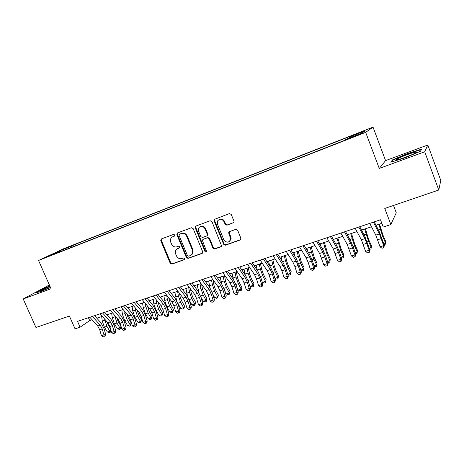 <?xml version="1.0" encoding="UTF-8"?>
<svg xmlns="http://www.w3.org/2000/svg" width="464" height="464" viewBox="0 0 464 464"><rect width="100%" height="100%" fill="white"/><g stroke="black" fill="none" stroke-linecap="round" stroke-linejoin="round"><path stroke-width="0.7" d="M174.8 234.975L173.611 234.384L161.362 238.954L160.747 240.642L170.218 263.256L171.889 264.103L184.179 259.765L184.626 258.593L183.442 257.996L181.836 258.564C179.481 259.121 177.683 258.216 176.442 255.85L175.653 253.959C174.998 252.178 175.247 250.653 176.395 249.383L179.568 247.805L179.725 246.807L178.536 246.216L176.935 246.796C174.586 247.37 172.788 246.471 171.541 244.099L170.746 242.196C170.027 240.143 170.416 238.484 171.912 237.22L174.551 236.066L174.8 234.975M361.149 131.938L356.114 134.073L359.809 132.849L364.866 130.703L361.149 131.938M233.23 222.906L234.059 221.734L233.955 221.119L231.24 214.414L229.442 213.556L214.24 219.437L214.095 220.794L223.7 244.325L225.463 245.195L240.155 240.004L240.88 238.241L237.62 230.19L235.828 229.32L229.512 231.606L228.711 232.597L230.695 239.169C228.932 242.939 226.629 243.119 223.787 239.702L217.465 224.193L217.657 220.858C219.948 218.503 222.088 218.805 224.083 221.751L225.139 224.356L226.919 225.214L233.723 222.581M49.37 284.971L23.2 298.961L35.954 327.48L69.414 316.065L75.052 328.866L80.092 327.201L77.529 321.366L380.497 219.779L383.252 227.047L390.856 224.535L396.262 212.79L393.507 205.465M424.717 151.774L427.814 144.994L385.572 160.614L379.256 168.444L424.717 151.774L438.764 190.02L384.778 208.44L390.856 224.535M379.256 168.444L365.678 132.356L38.547 260.461L63.933 248.6L373.027 127.124L365.678 132.356M23.2 298.961L51.04 288.753L38.547 260.461M193.146 228.59L191.423 227.743L177.492 232.94L176.854 234.651L186.366 257.543L188.065 258.396L202.031 253.466L202.669 252.915L202.698 251.761L193.146 228.59M195.901 226.067L210.192 220.736L211.949 221.595L221.618 245.966L220.852 246.819L214.687 248.994L212.941 248.136L209.067 238.687L207.327 237.829L203.284 239.296L202.71 239.743L202.611 241.019L206.631 251.581C206.068 252.248 205.506 252.184 204.955 251.401L195.24 227.812L195.901 226.067M427.814 144.994L440.8 180.444L438.764 190.02M64.786 248.692L72.384 245.508L64.786 248.692M349.537 137.953L349.369 137.066L350.975 136.016L75.777 244.134L71.265 246.256L71.137 247.48M349.369 137.066L365.156 130.865L361.972 133.081L345.721 139.449L343.963 140.604L56.243 253.315L61.103 251.03L50.257 255.281L60.61 250.438L71.265 246.256M385.572 160.614L373.027 127.124M80.092 327.201L89.68 320.583L92.104 319.771M96.825 318.205L102.266 316.39M106.987 314.818L112.584 312.956M117.299 311.385L123.053 309.471M127.768 307.905L133.678 305.933M138.394 304.367L144.472 302.342M149.182 300.776L155.428 298.694M160.138 297.128L166.559 294.988M171.262 293.422L177.857 291.23M182.555 289.664L189.341 287.407M194.033 285.841L201.005 283.521M205.691 281.961L212.854 279.577M217.535 278.023L224.895 275.57M229.57 274.015L237.139 271.492M241.802 269.944L249.574 267.351M254.231 265.802L262.224 263.146M266.864 261.597L275.082 258.866M279.711 257.323L288.156 254.51M292.772 252.973L301.455 250.084M306.06 248.553L314.981 245.584M319.568 244.052L328.738 241.002M333.314 239.476L342.739 236.338M347.292 234.825L356.984 231.6M361.52 230.086L371.484 226.774M376.002 225.266L381.843 223.323M88.427 317.712L89.68 320.583M76.345 245.439L75.777 244.134M61.445 251.273L61.103 251.03M61.057 251.047L60.61 250.438M49.799 285.946L43.338 288.654L35.653 292.796L40.89 291.549L50.495 287.523M421.619 149.147L407.589 153.514L392.474 159.894L390.775 162.185L404.828 157.888L420.575 151.229L421.619 149.147M392.695 160.474L392.474 159.894M407.711 153.845L407.589 153.514M174.702 235.915L172.451 236.895M177.231 248.768L179.649 247.701M161.513 238.896L161.31 240.311L170.764 262.885L172.428 263.732L184.579 259.44M177.613 232.893L177.393 234.326L186.888 257.178L188.581 258.03L202.548 253.095M179.522 234.25L179.075 235.445L187.427 255.565L188.616 256.163L190.321 255.56L192.09 254.197L192.409 250.137L186.69 236.321C185.432 233.92 183.605 233.015 181.221 233.618L179.469 234.274M191.441 254.916L192.601 253.837L192.92 249.783L192.409 250.137M180.055 233.926L181.755 233.293C184.133 232.696 185.954 233.595 187.212 235.996L192.92 249.783M203.307 239.279L207.814 237.498L209.554 238.351L213.423 247.782L215.163 248.64L221.386 246.442M195.982 226.038L195.75 227.493L205.448 251.047L206.584 251.668M205.036 228.856C203.452 226.258 201.521 225.742 199.247 227.302C198.256 228.404 198.035 229.721 198.58 231.234L200.802 236.634L202.536 237.487L206.579 236.014L207.176 235.538L207.257 234.279L205.036 228.856L205.529 228.537C204.131 226.113 202.31 225.504 200.065 226.705M207.072 235.683L207.663 235.207L207.75 233.949L207.257 234.279M205.529 228.537L207.75 233.949M218.95 219.623C221.253 218.37 223.12 218.979 224.547 221.444L225.603 224.042L227.377 224.901L233.682 222.592M229.622 241.361L231.142 238.827L230.869 237L230.417 237.336M229.46 231.623L229.257 233.038L230.869 237M214.826 219.008L214.577 220.487L224.158 243.977L225.922 244.841L240.712 239.61M106.807 321.523L108.054 324.643L110.467 328.634M110.919 330.177L110.252 332.259L109.255 332.578L107.37 332.033L104.388 327.143L102.26 321.042L101.674 316.587M107.37 332.033L109.864 331.232L106.888 326.331L104.591 319.023M110.252 332.259L109.864 331.232L110.815 329.829M92.359 316.39L100.247 325.2L102.231 328.935L103.948 334.88L105.693 334.399L103.977 328.483L101.019 322.903L94.552 315.653M89.83 317.243L97.73 326.024L99.714 329.747L101.425 335.687L103.948 334.88L104.174 336.557L103.165 336.876L104.174 336.557M104.87 336.365L105.693 334.399M101.425 335.687L103.165 336.876M50.013 286.421L41.232 290.679C40.803 291.119 41.806 290.899 44.237 290.017L50.466 287.454M36.743 292.54L43.599 288.834L49.909 286.189M398.251 158.439L396.72 159.343C393.634 161.495 408.975 156.426 414.636 153.387L415.645 152.824C420.297 150.034 404.248 155.243 398.251 158.439M421.3 149.779L420.419 151.293M391.622 161.93L393.002 160.051L407.653 153.862L421.254 149.64M410.895 155.121L402.404 158.34M116.742 317.747L118.094 321.378L121.034 326.279M121.052 326.325L120.298 329.051L119.283 329.37L117.404 328.819L114.428 323.884L112.282 317.741L111.673 313.258M117.404 328.819L119.932 328.007L116.963 323.06L114.585 315.265M120.298 329.051L119.932 328.007L121.046 326.314M126.846 313.919L128.284 318.06L131.237 323.037L130.488 325.792L129.462 326.122L127.583 325.56L124.613 320.578L122.455 314.389L121.812 309.882M127.583 325.56L130.152 324.736L127.182 319.742L125.019 313.542L124.717 311.425M130.488 325.792L130.152 324.736L131.237 323.037M137.1 310.022L138.626 314.691L141.572 319.713L140.836 322.486L139.792 322.816L137.912 322.248L134.949 317.225L132.774 310.99L132.107 306.46M137.912 322.248L140.517 321.413L137.559 316.378L135.378 310.132L134.983 307.493M140.836 322.486L140.517 321.413L141.572 319.713M147.494 306.025L149.124 311.274L152.059 316.344L151.334 319.133L150.272 319.47L148.393 318.89L145.441 313.821L143.243 307.539L142.547 302.98M148.393 318.89L151.038 318.043L148.086 312.962L145.887 306.663L145.394 303.468M151.334 319.133L151.038 318.043L152.059 316.344M102.573 312.968L110.415 321.877L112.398 325.641L114.138 331.627L115.849 331.163L114.115 325.2L111.151 319.574L104.725 312.243M100.004 313.826L107.857 322.712L109.84 326.47L111.575 332.444L114.138 331.627L114.347 333.326L113.32 333.651L114.347 333.326M115.031 333.135L115.849 331.163M111.575 332.444L113.32 333.651M112.938 309.494L120.727 318.507L122.711 322.3L124.474 328.332L126.156 327.874L124.398 321.871L121.44 316.193L115.055 308.78M110.333 310.364L118.134 319.354L120.118 323.141L121.875 329.162L124.474 328.332L124.671 330.043L123.627 330.374L124.671 330.043M125.344 329.858L126.156 327.874M121.875 329.162L123.627 330.374M123.459 305.962L131.202 315.079L133.185 318.913L134.966 324.98L136.619 324.533L134.838 318.49L131.88 312.765L125.535 305.266M120.814 306.849L128.569 315.943L130.552 319.766L132.327 325.821L134.966 324.98L135.146 326.714L134.09 327.05L135.146 326.714M135.807 326.534L136.619 324.533M132.327 325.821L134.09 327.05M134.142 302.383L141.833 311.605L143.811 315.468L145.621 321.581L147.239 321.146L145.435 315.062L142.477 309.285L136.178 301.699M131.457 303.282L139.159 312.481L141.143 316.338L142.941 322.439L145.621 321.581L145.783 323.333L144.71 323.675L145.783 323.333M146.427 323.153L147.239 321.146M142.941 322.439L144.71 323.675M158.033 301.931L159.773 307.806L162.702 312.922L161.982 315.729L160.915 316.071L159.03 315.485L156.09 310.364L153.874 304.036L153.149 299.454M159.03 315.485L161.716 314.621L158.775 309.488L156.559 303.149L155.95 299.344M161.982 315.729L161.716 314.621L162.702 312.922M144.994 298.741L152.621 308.079L154.605 311.976L156.432 318.13L158.015 317.707L156.194 311.582L153.236 305.753L146.984 298.074M142.268 299.657L149.907 308.966L151.89 312.858L153.717 319L156.432 318.13L156.583 319.899L155.492 320.247L156.583 319.899M157.215 319.731L158.015 317.707M153.717 319L155.492 320.247M168.716 297.726L170.584 304.285L173.501 309.453L172.799 312.272L171.709 312.62L169.83 312.023L166.895 306.855L164.662 300.481L163.908 295.87M169.83 312.023L172.556 311.153L169.621 305.967L167.388 299.582L166.651 295.11M172.799 312.272L172.556 311.153L173.501 309.453M156.008 295.052L163.577 304.494L165.561 308.427L167.411 314.627L168.96 314.215L167.115 308.044L164.157 302.163L157.957 294.396M153.242 295.98L160.822 305.393L162.806 309.32L164.65 315.508L167.411 314.627L167.545 316.419L166.437 316.767L167.545 316.419M168.159 316.251L168.96 314.215M164.65 315.508L166.437 316.767M179.545 293.41L180.067 296.444L181.563 300.713L184.469 305.927L184.138 308.084L183.779 308.763L182.671 309.117L180.792 308.514L177.7 302.986M180.792 308.514L183.558 307.626L180.635 302.395L178.385 295.957L177.59 291.317M176.685 300.753L174.835 292.233M183.779 308.763L183.558 307.626L184.469 305.927M167.202 291.299L174.708 300.858L176.685 304.825L178.565 311.071L180.073 310.671L178.199 304.454L175.247 298.52L169.099 290.661M164.384 292.239L171.906 301.768L173.89 305.735L175.757 311.965L178.565 311.071L178.675 312.881L177.555 313.235L178.675 312.881M179.278 312.719L180.073 310.671M175.757 311.965L177.555 313.235M190.518 288.962L191.197 292.784L192.705 297.088L195.605 302.354L194.921 305.202L193.801 305.561L191.922 304.947L189.219 300.063M191.922 304.947L194.735 304.048L191.818 298.764L189.55 292.279L188.72 287.61M187.572 296.409L185.925 288.544M194.921 305.202L194.735 304.048L195.605 302.354M178.565 287.489L186.006 297.163L187.984 301.171L189.886 307.458L191.359 307.069L189.463 300.811L186.511 294.82L180.415 286.868M175.705 288.446L183.164 298.091L185.142 302.087L187.038 308.369L189.886 307.458L189.979 309.285L188.842 309.65L189.979 309.285M190.571 309.128L191.359 307.069M187.038 308.369L188.842 309.65M201.643 284.386L202.501 289.066L204.021 293.405L206.909 298.717L206.242 301.588L205.1 301.954L203.226 301.327L200.866 297.001M203.226 301.327L206.08 300.411L203.174 295.081L200.883 288.544L200.025 283.846M198.702 292.169L197.183 284.792M206.242 301.588L206.08 300.411L206.909 298.717M190.112 283.614L197.484 293.41L199.456 297.453L201.388 303.787L202.82 303.415L200.895 297.111L197.948 291.061L191.91 283.011M187.207 284.589L194.596 294.35L196.574 298.387L198.493 304.709L201.388 303.787L201.463 305.637L200.303 306.002L201.463 305.637M202.037 305.486L202.82 303.415M198.493 304.709L200.303 306.002M212.912 279.659L213.979 285.29L215.511 289.664L218.387 295.029L217.732 297.917L216.578 298.288L214.704 297.65L212.68 293.898M214.704 297.65L217.599 296.722L214.71 291.334L212.402 284.751L211.509 280.024M210.041 287.929L208.62 280.987M217.732 297.917L217.599 296.722L218.387 295.029M201.84 279.682L209.142 289.594L211.114 293.677L213.069 300.063L214.461 299.703L212.512 293.347L209.571 287.245L203.586 279.096M198.894 280.674L206.213 290.557L208.185 294.628L210.134 300.997L213.069 300.063L213.127 301.931L211.949 302.302L213.127 301.931M213.684 301.786L214.461 299.703M210.134 300.997L211.949 302.302M224.512 275.697L225.637 281.457L227.186 285.865L230.045 291.288L229.407 294.188L228.23 294.559L226.357 293.915L224.704 290.8M226.357 293.915L229.303 292.97L226.42 287.535L224.095 280.894L223.167 276.144M221.577 283.661L220.238 277.118M229.407 294.188L229.303 292.97L230.045 291.288M213.759 275.686L220.986 285.725L222.958 289.843L224.936 296.276L226.287 295.928L224.315 289.53L221.374 283.371L215.453 275.117M210.766 276.689L218.01 286.7L219.982 290.806L221.954 297.227L224.936 296.276L224.976 298.166L223.781 298.543L224.976 298.166M225.516 298.021L226.287 295.928M221.954 297.227L223.781 298.543M236.309 271.771L237.481 277.565L239.041 282.002L241.889 287.477L241.263 290.4L240.068 290.777L238.2 290.122L236.947 287.732M238.2 290.122L241.187 289.165L238.322 283.672L235.973 276.979L235.016 272.2M233.305 279.34L232.035 273.192M241.263 290.4L241.187 289.165L241.889 287.477M225.875 271.626L233.027 281.787L234.993 285.946L237 292.424L238.299 292.094L236.304 285.65L233.369 279.432L227.511 271.075M222.83 272.646L229.999 282.779L231.965 286.926L233.966 293.393L237 292.424L237.011 294.338L235.799 294.721L237.011 294.338M237.533 294.205L238.299 292.094M233.966 293.393L235.799 294.721M248.298 267.78L249.51 273.609L251.082 278.081L253.918 283.614L253.303 286.549L252.091 286.938L250.229 286.271L249.417 284.693M250.229 286.271L253.263 285.296L250.415 279.746L248.043 273.006L247.045 268.198M245.224 274.943L244.018 269.201M253.303 286.549L253.263 285.296L253.918 283.614M238.189 267.496L245.253 277.791L247.219 281.99L249.255 288.515L250.508 288.202L248.484 281.706L245.555 275.43L239.76 266.968M235.091 268.534L242.179 278.794L244.139 282.982L246.169 289.501L249.255 288.515L249.249 290.452L248.014 290.841L249.249 290.452M249.754 290.319L250.508 288.202M246.169 289.501L248.014 290.841M260.472 263.726L261.737 269.59L263.32 274.102L266.145 279.688L265.541 282.64L264.312 283.034L262.45 282.356L262.125 281.712M262.45 282.356L265.536 281.364L262.699 275.761L260.31 268.963L259.272 264.126M257.329 270.448L256.198 265.147M265.541 282.64L266.145 279.688M250.705 263.297L257.688 273.725L259.643 277.965L261.708 284.542L262.92 284.241L260.861 277.698L257.938 271.359L252.219 262.792M247.556 264.352L254.562 274.746L256.517 278.974L258.576 285.54L261.708 284.542L261.679 286.497L260.426 286.897L261.679 286.497M262.166 286.375L262.92 284.241M258.576 285.54L260.426 286.897M272.849 259.608L274.154 265.507L275.755 270.054L278.562 275.697L277.977 278.667L276.724 279.067L274.955 278.406M274.937 278.354L278.006 277.368L275.181 271.707L272.774 264.857L271.701 259.991M269.63 265.843L268.575 261.029M277.977 278.667L278.562 275.697M263.43 259.034L270.321 269.59L272.275 273.876L274.369 280.5L275.529 280.221L273.447 273.627L270.529 267.223L264.88 258.547M260.229 260.107L267.142 270.634L269.097 274.903L271.185 281.515L274.369 280.5L274.317 282.483L273.047 282.889L274.317 282.483M274.781 282.367L275.529 280.221M271.185 281.515L273.047 282.889M285.424 255.42L286.781 261.354L288.393 265.942L291.183 271.643L290.615 274.63L289.345 275.036L287.819 274.456M287.75 274.247L290.679 273.313L287.871 267.589L285.441 260.681L284.328 255.786M282.112 261.11L281.149 256.841M290.615 274.63L291.183 271.643M276.364 254.695L283.168 265.391L285.116 269.717L287.239 276.393L288.347 276.126L286.236 269.485L283.324 263.024L277.75 254.231M273.11 255.786L279.937 266.446L281.886 270.761L284.003 277.426L287.239 276.393L287.164 278.4L285.87 278.812L287.164 278.4M287.61 278.29L288.347 276.126M284.003 277.426L285.87 278.812M298.201 251.163L301.235 261.76L304.013 267.519L303.462 270.524L302.168 270.935L300.892 270.448M300.776 270.077L303.555 269.184L300.765 263.401L298.317 256.435L297.163 251.511M294.779 256.227L293.932 252.59M303.462 270.524L304.013 267.519M289.524 250.282L296.229 261.122L298.172 265.489L300.324 272.217L301.38 271.974L299.239 265.275L296.334 258.75L290.841 249.841M286.213 251.389L292.941 262.195L294.889 266.551L297.035 273.267L300.324 272.217L300.225 274.247L298.915 274.665L300.225 274.247M300.649 274.143L301.38 271.974M297.035 273.267L298.915 274.665M311.193 246.842L314.29 257.508L317.051 263.332L316.518 266.353L315.201 266.771L314.192 266.377M314.018 265.831L316.651 264.99L313.879 259.144L311.408 252.126L310.207 247.167M307.62 251.163L306.924 248.263M316.518 266.353L317.051 263.332M302.905 245.792L309.511 256.778L311.448 261.191L313.635 267.972L314.633 267.745L312.458 260.994L309.563 254.405L304.158 245.375M299.541 246.923L306.17 257.874L308.108 262.27L310.283 269.039L313.635 267.972L313.507 270.025L312.173 270.454L313.507 270.025M313.913 269.932L314.633 267.745M310.283 269.039L312.173 270.454M324.406 242.446L327.567 253.187L330.31 259.069L329.788 262.108L328.454 262.537L327.723 262.241M327.485 261.516L329.962 260.727L327.213 254.817L323.478 242.753M320.641 245.897L320.137 243.867M329.788 262.108L330.31 259.069M316.523 241.228L323.019 252.364L327.166 263.656L328.112 263.442L325.908 256.644L323.019 249.986L317.695 240.833M313.096 242.376L319.621 253.472L323.762 264.741L327.166 263.656L327.016 265.733L325.658 266.168L327.016 265.733M327.398 265.646L328.112 263.442M323.762 264.741L325.658 266.168M337.833 237.974L341.069 248.791L343.789 254.742L343.29 257.798L341.487 258.048M341.185 257.131L343.499 256.389L340.767 250.421L336.963 238.264M333.825 240.387L333.57 239.395M343.29 257.798L343.789 254.742M330.374 236.588L336.76 247.869L340.93 259.26L341.817 259.069L339.578 252.213L336.702 245.491L331.47 236.217M326.888 237.754L333.303 249L337.467 260.368L340.93 259.26L340.756 261.365L339.375 261.806L340.756 261.365M341.115 261.284L341.817 259.069M337.467 260.368L339.375 261.806M351.492 233.427L354.798 244.319L357.495 250.334L357.268 251.975L354.56 245.943L350.685 233.694M355.117 252.665L357.268 251.975L357.013 253.414L355.488 253.796M344.468 231.861L350.738 243.298L354.937 254.794L355.76 254.62L353.493 247.712L350.627 240.915L345.489 231.519M340.918 233.05L347.217 244.447L351.416 255.919L354.937 254.794L354.734 256.923L353.324 257.369L354.734 256.923M355.064 256.853L355.76 254.62M351.416 255.919L353.324 257.369M365.383 228.804L368.758 239.778L371.432 245.856L371.275 247.492L368.584 241.39L364.64 229.048M369.298 248.124L371.275 247.492L370.974 248.953L369.704 249.359M358.811 227.053L364.959 238.647L369.187 250.247L369.947 250.096L364.785 236.263L359.745 226.734M355.198 228.259L361.381 239.818L365.603 251.389L369.187 250.247L368.955 252.404L367.523 252.863L368.955 252.404M369.263 252.341L369.947 250.096M365.603 251.389L367.523 252.863M379.511 224.1L382.962 235.149L385.619 241.297L385.52 242.927L382.852 236.756L378.839 224.327M383.722 243.501L385.52 242.927L385.178 244.412L384.134 244.748M373.41 222.157L379.43 233.914L383.687 245.618L384.383 245.491L379.198 231.53L374.262 221.867M369.733 223.387L375.788 235.109L380.039 246.784L383.687 245.618L383.426 247.805L381.971 248.269L383.426 247.805M383.705 247.753L384.383 245.491M380.039 246.784L381.971 248.269M173.304 236.437L172.759 236.762M179.574 247.799L179.278 247.991M178.211 248.223L177.677 248.571M184.521 259.527L184.179 259.765M172.428 263.732L171.889 264.103M170.764 262.885L170.218 263.256M161.31 240.311L160.747 240.642M202.53 253.1L202.031 253.466M188.581 258.03L188.065 258.396M186.888 257.178L186.366 257.543M177.393 234.326L176.854 234.651M187.212 235.996L186.69 236.321M181.755 233.293L181.221 233.618M221.316 246.465L220.852 246.819M215.163 248.64L214.687 248.994M213.423 247.782L212.941 248.136M209.554 238.351L209.067 238.687M207.814 237.498L207.327 237.829M203.777 238.96L203.284 239.296M205.448 251.047L204.955 251.401M195.75 227.493L195.24 227.812M227.377 224.901L226.919 225.214M225.603 224.042L225.139 224.356M224.547 221.444L224.083 221.751M229.257 233.038L228.804 233.369M240.59 239.662L240.155 240.004M225.922 244.841L225.463 245.195M224.158 243.977L223.7 244.325M214.577 220.487L214.095 220.794M104.388 327.143L106.888 326.331M102.26 321.042L104.754 320.218M100.247 325.2L97.73 326.024M102.231 328.935L99.714 329.747M114.428 323.884L116.963 323.06M112.282 317.741L114.811 316.906M124.613 320.578L127.182 319.742M122.455 314.389L125.019 313.542M134.949 317.225L137.559 316.378M132.774 310.99L135.378 310.132M145.441 313.821L148.086 312.962M143.243 307.539L145.887 306.663M110.415 321.877L107.857 322.712M112.398 325.641L109.84 326.47M120.727 318.507L118.134 319.354M122.711 322.3L120.118 323.141M131.202 315.079L128.569 315.943M133.185 318.913L130.552 319.766M141.833 311.605L139.159 312.481M143.811 315.468L141.143 316.338M156.09 310.364L158.775 309.488M153.874 304.036L156.559 303.149M152.621 308.079L149.907 308.966M154.605 311.976L151.89 312.858M166.895 306.855L169.621 305.967M164.662 300.481L167.388 299.582M163.577 304.494L160.822 305.393M165.561 308.427L162.806 309.32M177.869 303.294L180.635 302.395M175.618 296.867L178.385 295.957M174.708 300.858L171.906 301.768M176.685 304.825L173.89 305.735M189.074 299.657L191.818 298.764M186.743 293.202L189.55 292.279M186.006 297.163L183.164 298.091M187.984 301.171L185.142 302.087M200.506 295.945L203.174 295.081M198.035 289.484L200.883 288.544M197.484 293.41L194.596 294.35M199.456 297.453L196.574 298.387M212.123 292.175L214.71 291.334M209.502 285.702L212.402 284.751M209.142 289.594L206.213 290.557M211.114 293.677L208.185 294.628M223.915 288.347L226.42 287.535M221.154 281.863L224.095 280.894M220.986 285.725L218.01 286.7M222.958 289.843L219.982 290.806M235.903 284.455L238.322 283.672M232.986 277.965L235.973 276.979M233.027 281.787L229.999 282.779M234.993 285.946L231.965 286.926M248.078 280.505L250.415 279.746M245.009 274.004L248.043 273.006M245.253 277.791L242.179 278.794M247.219 281.99L244.139 282.982M260.455 276.486L262.699 275.761M257.224 269.978L260.31 268.963M257.688 273.725L254.562 274.746M259.643 277.965L256.517 278.974M273.035 272.403L275.181 271.707M269.654 265.884L272.774 264.857M270.321 269.59L267.142 270.634M272.275 273.876L269.097 274.903M285.818 268.256L287.871 267.589M282.466 261.661L285.441 260.681M283.168 265.391L279.937 266.446M285.116 269.717L281.886 270.761M298.816 264.033L300.765 263.401M295.487 257.369L298.317 256.435M296.229 261.122L292.941 262.195M298.172 265.489L294.889 266.551M312.034 259.747L313.879 259.144M308.728 253.008L311.408 252.126M309.511 256.778L306.17 257.874M311.448 261.191L308.108 262.27M325.473 255.38L327.213 254.817M322.196 248.571L324.719 247.741M323.019 252.364L319.621 253.472M324.951 256.818L321.552 257.92M339.143 250.943L340.767 250.421M335.895 244.058L338.256 243.281M336.76 247.869L333.303 249M338.685 252.37L335.228 253.489M353.052 246.43L354.56 245.943M349.833 239.465L352.019 238.74M350.738 243.298L347.217 244.447M352.657 247.851L349.137 248.988M367.198 241.843L368.584 241.39M364.008 234.79L366.021 234.129M364.959 238.647L361.381 239.818M366.867 243.246L363.295 244.406M381.594 237.168L382.852 236.756M378.438 230.04L380.265 229.436M379.43 233.914L375.788 235.109M381.333 238.56L377.696 239.743M192.601 253.837L192.09 254.197M207.663 235.207L207.176 235.538M195.889 226.072L195.541 226.287M231.142 238.827L230.695 239.169M229.164 232.267L228.711 232.597M214.716 219.136L214.24 219.437M41.963 290.771L41.232 290.679M398.124 159.593L396.72 159.343"/></g></svg>
